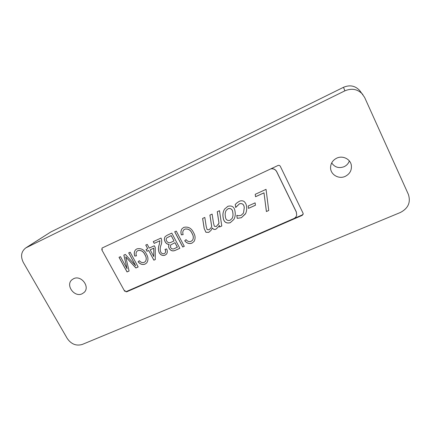 <?xml version="1.0" encoding="UTF-8"?>
<svg xmlns="http://www.w3.org/2000/svg" width="431" height="431" viewBox="0 0 431 431"><rect width="100%" height="100%" fill="white"/><g stroke="black" fill="none" stroke-linecap="round" stroke-linejoin="round"><path stroke-width="0.65" d="M25.763 247.922L50.766 231.997L343.507 87.294C349.907 84.627 355.343 85.742 359.81 90.645L364.615 97.401L408.356 194.359C410.926 202.301 408.254 208.351 400.356 212.499L82.321 344.428C76.271 346.201 71.244 344.218 67.241 338.475L23.301 262.409C20.37 256.375 21.189 251.542 25.763 247.922L344.881 90.839C351.949 87.902 357.951 89.142 362.891 94.556M349.347 160.941C348.41 163.575 346.648 165.499 344.062 166.722C338.831 168.575 334.704 167.303 331.687 162.918M280.312 166.312C279.757 165.412 278.981 165.143 277.979 165.499L102.055 248.046L101.813 249.829L124.57 291.081L126.585 291.852L302.206 215.365L303.187 214.137L303.047 213.173L280.312 166.312M82.138 293.786C74.407 297.729 65.216 285.096 71.966 279.751L73.604 278.695C81.168 274.73 90.435 286.976 84.083 292.471L82.138 293.786M345.231 176.365C338.68 179.549 330.324 174.496 330.561 167.503C330.744 163.284 332.797 160.17 336.719 158.155C342.607 155.246 350.36 158.985 351.324 165.213C351.901 170.229 349.87 173.941 345.231 176.365M126.768 291.361L302.282 214.929L303.208 213.916M127.091 268.75L123.837 255.109L125.335 254.425L135.69 265.749L128.691 252.889L130.157 252.216L138.173 266.961L135.873 267.99L125.728 256.898L129.09 271.024L127.032 271.945L119.021 257.318L120.47 256.655L127.091 268.75L123.896 255.087M135.69 265.749L128.75 252.857M129.079 270.997L127.08 271.891L119.085 257.291M138.157 266.934L135.921 267.937L125.728 256.898M137.925 250.583L136.95 251.251C135.932 252.577 135.776 254.096 136.476 255.809L134.795 256.095C133.896 253.719 134.149 251.623 135.549 249.813L136.934 248.865C141.158 247.96 144.326 249.727 146.454 254.166C148.334 257.275 148.431 260.179 146.75 262.878L145.026 264.133C142.354 264.979 140.043 264.192 138.098 261.762L139.369 260.717C140.721 262.398 142.316 262.953 144.153 262.377L145.441 261.455C146.605 259.37 146.443 257.167 144.961 254.84C143.464 251.456 141.12 250.034 137.925 250.583L136.977 251.23M159.901 240.778L154.212 243.375L153.269 241.619L161.054 238.047C161.937 240.417 161.932 242.745 161.038 245.029C160.084 247.292 159.971 249.603 160.688 251.968C161.55 253.487 162.756 254.021 164.319 253.579L165.105 252.997C165.784 251.871 165.741 250.675 164.976 249.414L166.603 248.924C167.567 250.777 167.551 252.501 166.549 254.091L165.089 255.157C162.573 255.96 160.596 255.114 159.158 252.62C158.172 249.969 158.188 247.34 159.206 244.738L159.944 240.73L154.212 243.375M174.706 231.786L176.263 231.075L184.285 246.327L182.733 247.022L174.706 231.786M202.608 218.452L204.811 217.445L206.196 226.345L207.069 229.545L209.013 229.809L210.748 228.123L211.691 226.49L209.902 215.107L212.122 214.088L213.485 223.042L214.352 226.259L216.314 226.523L218.98 223.242L217.256 211.734L219.498 210.705L221.776 225.984L219.546 226.986L219.304 225.397L218.549 226.722L216.082 229.087C214.514 229.815 213.259 229.448 212.321 227.994L211.061 230.31L208.793 232.363L205.921 232.282L204.17 228.462L202.608 218.452M236.905 202.866L239.086 201.439C240.692 200.582 242.308 200.555 243.935 201.352C245.551 202.775 246.424 204.558 246.554 206.713C246.915 209.121 246.602 211.405 245.622 213.577L241.365 217.736L237.222 218.334L236.797 215.349L238.65 215.732L241.107 215.349L243.493 213.092L244.248 207.758C243.989 204.493 242.405 203.168 239.491 203.788L235.687 207.489L235.261 204.493L236.905 202.866M255.545 196.725L255.227 194.311L266.046 189.349L268.745 210.495L266.401 211.54L263.993 192.862L255.545 196.725L255.249 194.3M125.917 291.733L293.823 218.565C295.359 217.849 296.312 216.691 296.695 215.091L296.302 212.02L276.648 171.673C275.339 169.399 273.378 168.467 270.77 168.877M248.493 208.383L248.17 206.007L255.125 202.85L255.443 205.242L248.493 208.383L248.197 205.996M230.251 222.725C226.006 223.743 223.624 221.911 223.102 217.24C222.579 214.293 223.08 211.567 224.605 209.067L227.87 206.304C232.147 205.237 234.556 207.069 235.084 211.804C235.536 214.53 235.132 217.079 233.866 219.438L230.278 222.682C226.033 223.694 223.651 221.868 223.134 217.197L223.102 217.24M184.807 229.141L183.595 230.046C182.669 231.409 182.523 232.923 183.17 234.583L181.403 234.895C180.589 232.616 180.81 230.537 182.06 228.667L183.816 227.363C188.255 226.394 191.531 228.204 193.643 232.794C195.405 235.784 195.545 238.666 194.063 241.446L191.908 243.165C189.09 244.065 186.698 243.262 184.721 240.757L186.073 239.658C187.447 241.392 189.107 241.958 191.041 241.349L192.625 240.121C193.643 237.966 193.454 235.762 192.07 233.51C190.588 230.003 188.164 228.549 184.807 229.141L183.611 230.025M167.239 235.213L171.807 233.117L179.829 248.321L175.228 250.379C172.739 251.467 170.719 250.81 169.167 248.407C168.456 247.049 168.446 245.751 169.135 244.501C167.309 244.355 165.978 243.423 165.138 241.71C164.103 239.862 164.136 238.144 165.229 236.565L167.239 235.213M145.748 245.067L147.246 244.377L149.228 248.078L154.314 245.762L155.252 247.518L155.284 259.543L153.867 260.179L148.668 250.508L146.987 251.273L146.044 249.527L147.731 248.762L145.748 245.067M296.706 215.037L296.323 211.912L276.686 171.592C275.441 169.405 273.561 168.456 271.034 168.753M268.745 210.463L266.401 211.54M266.417 211.497L263.993 192.862M145.802 245.04L147.731 248.762M155.284 259.51L153.867 260.179M192.646 240.094L192.662 240.072C193.681 237.917 193.492 235.719 192.102 233.462L192.07 233.51M183.159 234.545L181.403 234.895M181.44 234.847C180.632 232.578 180.848 230.515 182.081 228.645M211.077 230.289L208.825 232.314L205.921 232.282M205.953 232.234L204.17 228.462M218.565 226.701L216.109 229.044C214.546 229.766 213.291 229.405 212.348 227.951L212.321 227.994M153.91 260.125L148.668 250.508M235.709 207.446L235.288 204.466M210.764 228.101L211.691 226.49M211.723 226.442L209.935 215.091M233.877 219.417L230.278 222.682M243.504 213.07L244.275 207.715C244.016 204.456 242.427 203.13 239.512 203.744L239.491 203.788M239.512 203.744L236.032 207.074M184.269 246.3L182.733 247.022M182.771 246.974L174.76 231.765M166.571 254.064L165.132 255.109C162.616 255.912 160.639 255.066 159.201 252.571C158.215 249.915 158.231 247.292 159.249 244.689L159.206 244.738M159.249 244.689L159.944 240.73M146.772 262.856L145.026 264.133M221.771 225.952L219.546 226.986M165.127 252.97L165.148 252.949C165.822 251.833 165.784 250.648 165.035 249.398M218.215 224.578L218.98 223.242M145.075 264.079C142.402 264.925 140.097 264.138 138.152 261.719M148.717 250.459L146.987 251.273M147.03 251.225L146.104 249.501M255.443 205.21L248.515 208.345M204.202 228.419L202.645 218.436M136.465 255.766L134.795 256.095M179.813 248.294L175.266 250.33C172.783 251.418 170.762 250.761 169.211 248.358L169.167 248.407M245.454 213.9L241.365 217.736M219.007 223.193L217.289 211.718M264.009 192.824L255.567 196.681M134.844 256.046C133.949 253.681 134.192 251.596 135.576 249.786M241.387 217.693L237.222 218.334M219.573 226.938L219.304 225.397M154.255 243.326L153.328 241.592M169.211 248.358C168.499 247.001 168.483 245.702 169.178 244.452L169.135 244.501M145.468 261.434L145.489 261.407C146.648 259.322 146.486 257.113 145.01 254.791L144.961 254.84M145.01 254.791C143.512 251.402 141.169 249.985 137.974 250.535M194.085 241.425L191.908 243.165M169.178 244.452C167.352 244.307 166.021 243.375 165.181 241.662L165.138 241.71M165.181 241.662C164.152 239.83 164.179 238.122 165.251 236.538M192.102 233.462C190.621 229.955 188.202 228.5 184.845 229.098M223.134 217.197C222.611 214.261 223.107 211.54 224.616 209.046M191.946 243.111C189.134 244.016 186.742 243.219 184.77 240.719M237.244 218.291L236.824 215.333M174.022 240.945L171.242 235.563L166.759 237.88C166.043 238.822 166.005 239.868 166.662 240.999C167.831 242.815 169.34 243.224 171.182 242.233L174.022 240.945L171.204 235.612L166.759 237.88M174.997 242.669L170.595 244.997L170.568 247.469C171.7 249.129 173.122 249.43 174.83 248.375L177.389 247.195L174.997 242.669L170.617 244.975M153.792 256.569L153.808 248.143L150.171 249.824L153.792 256.569L153.765 248.191L150.171 249.824M232.093 218.463L232.11 218.442C232.982 216.68 233.225 214.8 232.837 212.79C232.648 209.504 231.118 208.114 228.241 208.626L226.205 210.371C225.219 212.197 224.939 214.142 225.354 216.222C225.526 219.503 227.045 220.893 229.912 220.392L232.083 218.485C232.961 216.728 233.203 214.843 232.81 212.833C232.621 209.547 231.091 208.157 228.214 208.663L226.216 210.35M177.351 247.249L174.959 242.718M343.507 87.294L344.881 90.839M50.766 231.997L26.636 247.426M125.071 290.494L124.57 291.081M127.086 291.264L126.585 291.852M102.379 249.339L101.813 249.829M302.282 214.929L302.206 215.365"/></g></svg>
